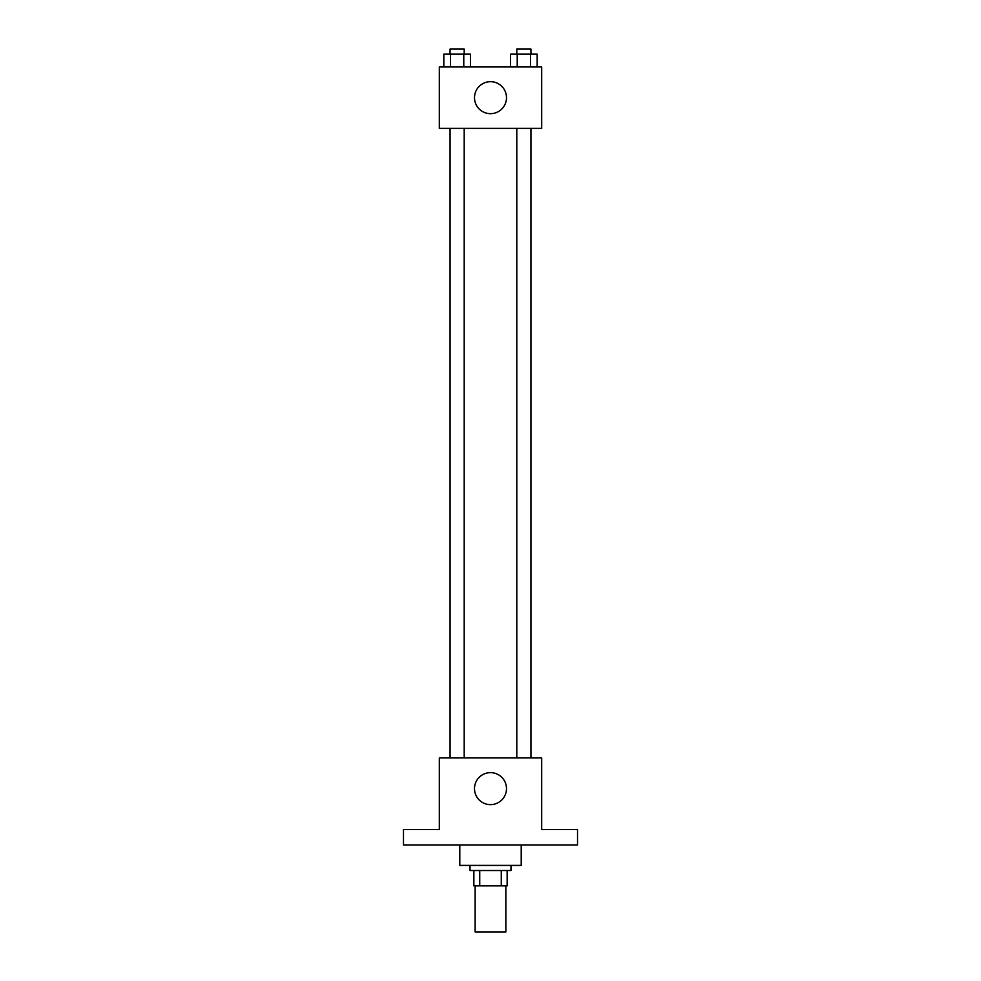 <?xml version="1.0" encoding="UTF-8"?>
<svg xmlns="http://www.w3.org/2000/svg" width="981" height="981" viewBox="0 0 981 981"><rect width="100%" height="100%" fill="white"/><g stroke="black" fill="none" stroke-linecap="round" stroke-linejoin="round"><path stroke-width="1.47" d="M475.147 885.88L475.147 931.95L505.853 931.95L505.853 885.88M501.266 870.527L501.266 885.88L473.86 885.88L473.86 870.527M501.266 885.88L507.14 885.88L507.14 870.527L507.14 885.88M510.978 865.414L510.978 870.527L470.022 870.527L470.022 865.414M479.734 870.527L479.734 885.88M459.795 844.935L459.795 865.414L521.205 865.414L521.205 844.935M577.515 844.935L403.485 844.935L403.485 829.583L439.316 829.583L439.316 757.933L541.684 757.933L541.684 829.583L577.515 829.583L577.515 844.935M506.49 788.638A15.99 15.99 0 0 1 482.505 802.495A15.99 15.99 0 0 1 482.505 774.782A15.99 15.99 0 0 1 506.49 788.638M516.803 757.933L516.803 128.388M464.197 128.388L464.197 757.933M541.684 128.388L439.316 128.388L439.316 66.966L541.684 66.966L541.684 128.388M506.49 97.671A15.99 15.99 0 0 1 482.505 111.527A15.99 15.99 0 0 1 482.505 83.826A15.99 15.99 0 0 1 506.49 97.671M537.171 66.966L537.171 54.163L510.574 54.163L510.574 66.966M530.525 54.163L530.525 66.966M517.22 54.163L517.22 66.966M516.803 54.163L516.803 49.05L530.929 49.05L530.929 54.163M470.426 66.966L470.426 54.163L443.829 54.163L443.829 66.966M463.78 54.163L463.78 66.966M450.475 54.163L450.475 66.966M450.071 54.163L450.071 49.05L464.197 49.05L464.197 54.163M530.929 757.933L530.929 128.388M450.071 128.388L450.071 757.933"/></g></svg>
